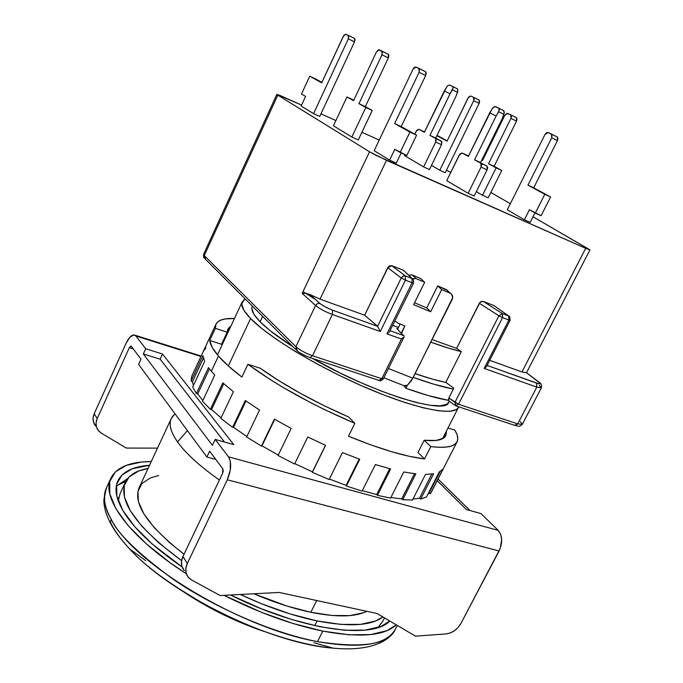 <?xml version="1.0" encoding="UTF-8"?>
<svg xmlns="http://www.w3.org/2000/svg" width="683" height="683" viewBox="0 0 683 683"><rect width="100%" height="100%" fill="white"/><g stroke="black" fill="none" stroke-linecap="round" stroke-linejoin="round"><path stroke-width="1.02" d="M316.707 600.536L310.816 612.284C336.591 617.406 355.237 617.082 366.737 611.294L363.467 612.736L349.875 615.596L332.109 615.494L310.816 612.284L286.886 606.017L253.88 593.775C274.028 602.372 293.007 608.536 310.816 612.284L316.707 600.536M175.036 413.821L172.671 416.263C168.095 422.068 169.717 430.623 177.537 441.918C185.793 453.461 199.752 466.156 219.414 480.012C199.752 466.156 185.793 453.461 177.537 441.918L187.449 430.657L177.537 441.918C170.673 432.074 168.581 424.288 171.254 418.551L174.498 414.368M382.651 621.479L377.887 627.583L382.531 621.709L384.486 617.902M317.091 620.932L314.718 625.637L317.091 620.932C293.041 615.929 267.446 607.11 240.296 594.483L261.691 603.806L290.275 613.983L317.091 620.932L340.851 624.407L360.573 624.373L375.53 621.018L382.856 616.945C371.279 625.782 349.354 627.114 317.091 620.932M250.593 318.534L228.327 365.943L250.593 318.534L261.538 328.318L276.478 339.374L294.843 351.216L315.845 363.288L338.495 375.01L361.691 385.81L384.298 395.15L405.232 402.611L423.545 407.888L438.495 410.799L449.534 411.328L456.389 409.544L458.464 407.392C454.443 416.374 417.646 409.569 368.709 388.832C319.832 368.188 268.914 337.564 250.593 318.534C243.344 311.004 240.544 305.463 242.2 301.912L245.359 299.094L243.788 299.999L241.739 304.157L243.968 310.389L250.593 318.534M127.559 478.672L116.272 486.211M122.803 510.389C115.956 498.308 114.3 488.456 117.852 480.823C122.496 471.688 133.065 466.498 149.543 465.268L132.161 468.811L121.95 475.052L116.665 484.204L116.836 496.097L122.803 510.389L134.671 526.576L152.172 543.984L182.079 566.933C152.941 546.844 133.176 528.002 122.803 510.389M262.665 316.383L260.129 321.77C267.36 329.069 278.425 337.479 293.306 346.99L270.135 330.666L260.129 321.77L262.665 316.383M315.563 299.572L303.021 291.615M448.808 402.167L446.699 404.31L440.347 405.847L430.222 405.292L416.604 402.594L399.999 397.779L381.071 391.009L360.667 382.565L339.75 372.824L312.344 358.387C372.705 393.041 445.982 415.469 448.765 402.253L449.303 401.194M317.475 641.636C360.82 649.115 386.809 644.906 395.431 629.017C389.293 644.393 363.313 648.602 317.475 641.636C268.487 632.193 208.674 604.054 172.466 578.757C137.565 552.957 117.117 533.073 111.116 519.106C104.516 508.357 102.928 497.992 106.369 488.029C102.621 496.097 104.2 506.462 111.116 519.106L110.484 522.41L111.653 525.364L110.484 522.41L111.116 519.106C132.604 562.912 240.314 628.104 317.475 641.636L322.794 631.109L317.475 641.636M396.268 624.843C384.469 635.89 359.975 637.982 322.794 631.109C291.692 624.714 258.78 612.796 224.058 595.337L261.273 612.241L293.058 623.502L322.794 631.109L349.056 634.797L370.724 634.575L387.048 630.657L396.268 624.843M397.275 625.432L395.431 629.017C390.01 640.867 370.69 651.795 333.125 648.133C272.193 644.026 170.409 594.381 129.659 548.901C122.137 540.868 116.383 533.261 112.388 526.106L111.653 525.364C115.965 532.894 121.967 540.74 129.659 548.901C144.557 565.951 171.399 585.451 210.185 607.392C248.936 628.215 298.061 645.094 333.125 648.133L314.018 642.746M185.042 592.861C209.852 609.125 236.292 622.017 264.381 631.562M264.398 631.562L247.425 625.346L221.787 613.915L197.208 600.519L185.025 592.853M125.732 481.472L116.332 485.835M110.484 522.444L112.388 526.106M186.135 573.618C129.258 537.325 100.708 497.506 110.911 478.134C116.631 467.232 130.094 461.682 151.302 461.495L141.509 462.032L126.278 465.388L115.453 471.842L109.758 481.37L109.775 493.783L115.905 508.758L128.25 525.748L146.572 544.061L170.229 562.818L186.135 573.618M252.369 306.086L252.223 306.394C250.695 309.672 253.333 314.795 260.129 321.77L253.982 314.342L251.814 308.631L252.266 306.3M230.53 594.995L261.145 608.69L291.317 619.404L319.584 626.67L344.599 630.247L365.294 630.119L380.952 626.465L389.805 621.035C372.406 639.886 300.981 630.332 230.53 594.995M125.254 482.471L120.063 493.689L118.296 500.972L118.833 497.258M181.61 560.7C136.762 527.336 118.014 501.194 125.348 482.266C128.891 475.086 136.463 470.485 148.066 468.461L138.632 471.014L129.036 476.999L124.152 485.758L124.468 497.087L130.291 510.688L141.671 526.047L158.371 542.541L181.61 560.7M171.254 418.551L139.093 487.756C132.724 503.764 147.716 525.91 184.043 554.203L169.307 542.404L154.264 527.677L143.882 513.906L138.436 501.672L137.906 491.401L142.047 483.419L150.465 477.904L158.618 475.556M509.578 319.781L510.09 320.318L508.844 320.045L508.647 315.998L502.372 313.565L502.56 317.621L508.844 320.045L508.647 315.998L502.372 313.565L502.56 317.621L498.897 315.777L454.938 402.389L455.766 405.839L454.938 402.389L448.851 397.941L453.802 388.157L448.851 397.941L448.671 400.725M493.655 107.043L495.482 106.625L498.727 108.153L494.74 106.548L492.195 108.674L468.325 156.39L462.178 153.018L468 155.715M503.491 110.509L504.259 113.105L502.107 118.91L503.917 114.334L498.675 111.747L496.14 115.982L499.196 110.603L498.727 108.153L499.393 109.519L498.675 111.747L503.917 114.334L504.293 111.952L503.695 110.637L498.769 108.17M457.158 88.705L456.278 88.295L457.636 89.191L457.815 91.129L455.826 96.627L457.499 92.29L452.419 89.789L450.054 93.802L453.111 87.689L452.547 86.425L449.645 85.059L452.709 86.528L453.111 87.689L452.419 89.789L457.499 92.29L457.866 90.036L457.328 88.807L452.573 86.434M448.031 85.452L449.645 85.059L448.168 85.358L446.639 87.04L447.348 86.075M205.6 259.13L203.611 254.264M520.378 421.633L522.358 424.356L517.714 423.895L514.7 425.27M456.235 405.992L514.905 425.415L517.714 423.895L458.532 404.242L455.783 405.856L458.532 404.242L517.714 423.895L522.367 424.348C518.158 427.464 520.087 426.166 515.4 425.569M297.25 350.644L295.876 346.674C299.786 350.106 305.335 353.128 312.507 355.723L309.886 357.576L312.507 355.723C305.335 353.128 299.786 350.106 295.876 346.674L296.687 350.379M310.287 357.704L379.082 380.465L381.788 378.741L312.507 355.723L332.39 314.479L380.269 331.494L377.597 326.286L364.62 315.213L387.756 267.702L401.254 277.972L403.09 276.12L405.412 275.958L405.454 280.167L401.254 277.972L403.764 275.881L405.412 275.958L405.454 280.167L412.105 282.728L412.045 278.536L405.412 275.958L391.846 265.73L387.756 267.702L401.254 277.972L377.597 326.286L380.269 331.494L405.454 280.167L401.254 277.972L377.597 326.286L332.459 310.15C327.097 308.093 322.897 305.847 319.875 303.423L309.894 294.518L305.856 293.314L302.228 293.374L305.856 293.314L309.894 294.518L319.875 303.423L317.458 303.611L315.597 305.489L317.458 303.611L319.55 303.329L325.287 306.932L332.459 310.15L332.39 314.479C325.219 311.747 319.627 308.75 315.597 305.489L295.876 346.674L204.277 255.587L205.122 258.9L295.918 349.594M302.176 293.383L315.597 305.489C319.627 308.75 325.219 311.747 332.39 314.479L332.459 310.15L377.597 326.286L364.62 315.213L320.028 299.137L309.894 294.518L320.028 299.137L386.51 160.334L369.546 151.788L302.176 293.383L315.597 305.489L295.876 346.674L204.277 255.587L277.802 95.142L276.837 94.391L301.57 105.097L279.791 95.347L276.837 94.425L277.802 95.142L369.546 151.788L302.176 293.383M204.337 258.08C203.722 258.08 203.474 256.817 203.602 254.289L204.277 255.587L277.802 95.142L369.546 151.788L376.99 155.818L585.698 248.313L386.51 160.334L320.028 299.137L364.62 315.213L388.516 266.635L389.558 265.883L391.846 265.73L405.412 275.958L412.199 278.604L413.377 279.689L403.38 270.237L391.846 265.73L403.38 270.237L412.045 278.536L412.105 282.728L405.454 280.167L380.269 331.494L332.39 314.479L312.507 355.723L381.788 378.741L383.317 378.886L382.958 378.28M492.964 107.658L489.685 112.874L496.14 115.982L474.574 159.813L480.917 163.288L481.626 164.765L481.071 167.087L468.12 193.323L474.173 196.004L487.099 169.862L474.173 196.004L468.12 193.323L481.071 167.087L487.099 169.862L487.653 167.54L486.936 166.071L480.917 163.288L481.071 167.087L487.099 169.862L487.064 166.148L474.574 159.813L480.567 162.58L502.107 118.91L480.567 162.58L474.574 159.813L496.14 115.982L489.685 112.874L468.325 156.39L462.178 153.018L459.907 154.017L446.733 180.628L459.258 155.041L462.178 153.018L468.12 155.767M425.577 71.698L426.243 73.132L425.654 75.557L401.211 126.611L416.596 135.183L406.829 155.468L400.136 152.471L409.92 132.101L394.62 123.563L419.089 72.321L419.507 68.974L415.921 67.002L414.393 67.404L412.899 69.393L374.164 150.695L389.6 160.138L394.791 149.304L400.136 152.471L409.92 132.101L416.596 135.183L394.62 123.563L401.211 126.611L425.654 75.557L419.089 72.321L394.62 123.563L416.596 135.183L406.829 155.468L394.791 149.304L389.6 160.138L374.164 150.695L412.899 69.393L415.921 67.002L419.021 68.454L419.089 72.321L425.654 75.557L425.774 71.826L419.063 68.471M388.32 54.273L388.909 55.613L388.337 57.91L365.337 106.625L372.235 110.467L358.951 103.662L381.976 54.777L382.403 51.609L378.519 49.791L376.367 52.121L353.563 100.657L346.947 96.96L353.256 99.897L346.947 96.96L333.441 125.783L351.847 137.044L333.441 125.783L346.947 96.96L353.563 100.657L376.367 52.121L379.159 49.816L381.968 51.123L381.976 54.777L388.337 57.91L365.337 106.625L358.951 103.662L365.806 107.487L351.847 137.044L358.293 139.921L351.847 137.044L365.806 107.487L372.235 110.467L358.293 139.921L372.235 110.467L358.951 103.662L381.976 54.777L388.337 57.91L388.482 54.375L381.993 51.14M353.785 100.188L353.256 99.897L353.785 100.188M354.511 38.453L355.032 39.708L354.477 41.902L319.764 116.4L313.565 113.617L301.143 106.019L313.565 113.617L348.313 38.863L354.477 41.902L319.764 116.4L313.565 113.617L348.313 38.863L348.74 35.858L345.794 34.21L343.814 35.414L321.684 82.865L309.732 76.197L301.51 93.998L305.583 96.414L301.143 106.019L305.583 96.414L301.51 93.998L309.732 76.197L315.819 79.032L309.732 76.197L321.684 82.865L343.216 36.455L345.794 34.21L348.356 35.405L348.313 38.863L354.477 41.902L354.648 38.538L348.381 35.422M321.889 82.412L315.819 79.032L321.889 82.412M437 135.473L439.049 136.429L437 135.473M479.014 100.017L479.645 101.272L479.15 103.338L445.256 172.705L439.784 170.246L431.485 165.388L439.784 170.246L473.72 100.666L479.15 103.338L445.256 172.705L439.784 170.246L473.72 100.666L474.215 98.591L473.584 97.336L470.749 95.996L468.658 97.012L447.032 141.185L436.898 135.678L447.032 141.185L468.06 97.968L470.749 95.996L473.584 97.336L473.72 100.666L479.15 103.338L479.167 100.119L473.618 97.353M447.194 140.852L439.049 136.429L447.194 140.852M516.322 117.63L517.031 118.953L516.519 121.122L494.125 166.328L501.749 170.46L488.524 163.724L510.952 118.372L511.465 116.204L510.764 114.872L506.965 113.344L504.763 115.436L482.54 160.479L481.805 160.078L482.54 160.479L504.763 115.436L507.665 113.412L510.764 114.872L510.952 118.372L516.519 121.122L494.125 166.328L488.524 163.724L496.123 167.856L482.522 195.278L488.174 197.788L482.522 195.278L496.123 167.856L501.749 170.46L488.174 197.788L501.749 170.46L488.524 163.724L510.952 118.372L516.519 121.122L516.51 117.741L510.79 114.889M482.71 160.129L481.976 159.728L482.71 160.129M557.191 136.916L557.977 138.333L557.456 140.604L533.713 187.808L550.618 196.986L541.124 215.726L535.31 213.113L544.812 194.305L527.968 185.153L551.744 137.787L552.035 134.619L548.09 132.485L546.468 132.758L544.957 134.56L507.29 209.775L524.373 219.772L529.419 209.758L535.31 213.113L544.812 194.305L550.618 196.986L527.968 185.153L533.713 187.808L557.456 140.604L551.744 137.787L527.968 185.153L550.618 196.986L541.124 215.726L529.419 209.758L524.373 219.772L507.29 209.775L544.957 134.56L548.09 132.485L551.488 134.09L551.744 137.787L557.456 140.604L557.405 137.044L551.531 134.107M424.544 131.939L418.858 129.292L416.792 130.274L414.786 134.175L416.186 131.256L418.858 129.292L424.365 132.306L444.283 91.027L450.054 93.802L429.949 135.371L435.609 138.47L436.232 139.836L435.694 142.03L423.622 166.917L429.47 169.529L441.525 144.728L429.47 169.529L423.622 166.917L435.694 142.03L441.525 144.728L441.884 141.68L435.745 138.06L455.826 96.627L435.745 138.06L429.949 135.371L441.44 141.176L435.609 138.47L435.694 142.03L441.525 144.728L441.542 141.244L429.949 135.371L450.054 93.802L444.283 91.027L446.639 87.04L424.365 132.306L418.858 129.292L424.51 131.921M404.942 154.623L404.49 155.562L404.942 154.623M538.409 381.788L539.169 382.318L538.409 381.788C540.97 383.906 540.355 384.35 536.565 383.12L536.795 387.124L517.714 423.895L536.795 387.124L484.196 368.427L508.844 320.045L502.56 317.621L458.532 404.242L502.56 317.621L498.897 315.777L502.372 313.565L483.214 301.391L493.997 305.6L508.724 316.024C508.161 316.818 509.834 313.821 510.09 320.318L508.844 320.045L484.196 368.427L536.795 387.124L541.354 387.816L536.795 387.124L536.565 383.12L487.099 365.431L538.725 383.752L539.92 383.735L539.749 382.992L526.508 372.739L538.409 381.788M539.246 385.297L541.363 387.807L522.367 424.348M494.065 305.634L508.724 316.024L493.997 305.6L483.214 301.391L480.072 302.262L456.611 348.398L461.315 351.625C452.957 349.67 442.789 346.52 430.828 342.166L448.338 348.074L461.315 351.625L445.786 382.386L432.698 379.202L415.119 373.644C427.114 377.784 437.342 380.704 445.786 382.386L453.802 388.157L445.786 382.386L461.315 351.625L456.611 348.398L479.338 303.278L498.897 315.777L502.372 313.565L483.214 301.391L481.063 301.553L479.338 303.278L498.897 315.777L454.938 402.389L458.532 404.242L448.851 397.941L448.39 400.042M296.721 350.396C299.957 353.171 304.336 355.561 309.869 357.559L308.093 356.85M306.3 356.116L302.543 354.272M379.082 380.465L381.788 378.741L383.317 378.886L404.131 336.804L401.425 339.016L381.788 378.741L401.425 339.016L386.954 333.867L412.105 282.728L386.954 333.867L401.425 339.016L404.131 336.804M450.814 172.287L446.426 170.306L450.814 172.287M379.227 140.058L361.913 132.263L379.227 140.058M335.891 120.549L320.967 113.83L335.891 120.549M468.12 193.323L446.733 180.628L468.12 193.323M396.268 163.092L401.152 152.924L396.268 163.092L389.6 160.138L396.268 163.092M482.522 195.278L476.324 191.65L482.522 195.278M530.17 222.342L534.943 212.908L530.17 222.342L524.373 219.772L530.17 222.342M423.622 166.917L404.49 155.562L423.622 166.917M589.958 249.858L532.996 216.759L589.89 249.893L585.698 248.313L521.949 371.962L526.508 372.739L521.949 371.962L489.694 360.334L521.949 371.962L585.698 248.313L589.958 249.858L526.525 372.705M510.338 203.696L490.821 192.452L510.338 203.696M485.545 367.582L484.196 368.427L486.595 366.404L510.09 320.318M403.995 335.729L401.476 333.62L403.995 335.729L390.13 330.768L403.995 335.729M413.454 282.805L412.105 282.728L413.608 283.061C413.471 276.572 411.806 279.449 412.199 278.604L403.525 270.297M456.611 348.398L432.126 339.562L456.611 348.398M398.445 327.422L392.785 325.373L398.445 327.422M401.476 333.62L396.814 328.412L401.186 333.295L404.831 325.936L397.685 322.982L394.945 320.984L397.685 322.982L404.831 325.936L401.476 333.62M388.243 333.116L386.954 333.867L388.243 333.116M389.216 332.305L413.608 283.061M430.674 311.781L426.773 307.913L437.701 285.887L441.705 289.575L430.674 311.781L426.773 307.913L414.547 302.765L426.773 307.913L437.701 285.887L441.705 289.575L450.37 293.289C452.633 294.706 453.23 296.746 452.163 299.436L411.567 380.491L407.409 385.246L405.907 388.268L403.747 385.596L405.907 388.268C423.008 394.398 437.197 398.428 448.466 400.358L427.925 395.474L405.907 388.268L407.409 385.246L412.831 378.22L388.448 368.513L412.831 378.22L452.692 297.6L451.608 294.228L446.093 289.49L450.165 293.195L441.705 289.575L430.674 311.781L413.633 304.618L424.664 282.267L420.788 278.63L412.267 274.976L416.075 278.587L424.664 282.267L420.788 278.63L412.267 274.976L408.477 275.044L412.267 274.976L416.075 278.587L424.664 282.267L413.633 304.618L430.674 311.781M412.284 278.647L416.075 278.587L412.284 278.647M400.136 323.998L397.549 329.24L400.136 323.998M447.98 291.112L446.289 289.583L437.701 285.887L447.527 290.506M403.866 385.647L405.156 386.083L407.409 385.246L403.866 385.647L383.872 377.759M453.341 389.079C442.61 387.03 429.248 383.129 413.258 377.375L433.628 384.136L453.341 389.079M430.401 493.732L429.086 493.006L440.014 471.611L429.086 493.006L427.797 494.432L429.086 493.006L430.401 493.732L443.011 469.05L439.237 472.021L426.482 497.011L420.694 499.06L419.482 498.266L431.818 474.062L419.482 498.266L412.933 499.128L419.482 498.266L420.694 499.06L433.585 473.789L425.492 474.437L412.481 500.016L402.722 499.717L401.724 498.906L414.496 473.712L401.724 498.906L390.872 497.514L401.724 498.906L402.722 499.717L415.836 473.865L403.764 471.987L390.574 498.112L377.392 495.337L376.7 494.577L389.686 468.734L376.7 494.577L362.323 490.667L376.7 494.577L377.392 495.337L390.642 468.982L375.377 464.568L362.084 491.145L346.426 486.006L346.11 485.365L359.19 459.061L346.11 485.365L329.377 479.056L346.11 485.365L346.426 486.006L359.728 459.258L342.448 452.598L329.163 479.492L312.327 472.354L325.475 445.316L312.43 471.885L294.791 463.612L312.43 471.885L312.327 472.354L325.569 445.359L307.768 436.983L294.586 464.03L278.058 455.501L291.154 428.446L274.421 419.089L261.427 446.101L246.665 436.949L259.54 410.022L245.317 400.52L232.587 427.327L220.831 418.355L233.415 391.718L222.829 382.898L210.407 409.322L202.492 401.28L214.761 375.078L211.337 371.236L218.44 356.048L228.395 366.011L241.884 377.059L247.912 364.295L241.884 377.059C231.725 369.341 223.913 362.332 218.44 356.048L211.337 371.236L214.761 375.078L202.492 401.28L210.407 409.322L222.829 382.898L233.415 391.718L220.831 418.355L232.587 427.327L245.317 400.52L259.54 410.022L246.665 436.949L261.427 446.101L274.421 419.089L291.154 428.446L278.058 455.501L294.586 464.03L307.768 436.983L325.569 445.359L312.327 472.354L329.163 479.492L342.448 452.598L359.728 459.258L346.426 486.006L362.084 491.145L375.377 464.568L390.642 468.982L377.392 495.337L390.574 498.112L403.764 471.987L415.836 473.865L402.722 499.717L412.481 500.016L425.492 474.437L433.585 473.789L420.694 499.06L426.482 497.011L439.237 472.021L443.011 469.05L431.169 492.486L457.072 441.816C454.528 446.776 445.777 448.364 430.802 446.571L424.536 458.933C405.01 456.568 379.671 448.996 348.492 436.215L354.853 423.332C312.78 405.352 277.136 385.673 247.912 364.295L260.18 368.197L279.031 380.79L300.802 393.562L324.416 405.847L348.637 416.98L354.853 423.332L325.356 410.013L310.739 402.697L282.924 387.329L270.169 379.526L247.912 364.295L260.18 368.197C284.896 385.75 314.385 402.014 348.637 416.98L354.853 423.332L348.492 436.215L370.468 444.753L390.915 451.506L409.134 456.27L424.536 458.933L430.802 446.571L424.16 440.253L436.104 440.458L443.549 438.145L446.383 433.526L446.298 431.323L445.76 435.703C443.591 439.946 436.394 441.466 424.16 440.253L417.953 452.53L424.536 458.933L417.953 452.53L424.16 440.253L430.802 446.571L439.041 447.28L445.828 447.126L451.113 446.127L454.869 444.326L457.089 441.764L457.806 438.512L457.047 434.619L454.869 430.153C457.781 434.951 458.515 438.836 457.072 441.816M192.504 381.618L193.374 385.596L192.504 381.618L203.432 358.148L192.504 381.618L191.112 381.08L192.504 381.618M261.973 445.862L278.263 455.074L261.973 445.862L274.754 419.285L261.973 445.862M233.492 427.319L246.887 436.497L233.492 427.319L245.991 400.998L233.492 427.319L232.587 427.327L233.492 427.319M211.576 409.535L221.087 417.817L211.576 409.535L223.734 383.701L211.576 409.535L210.407 409.322L211.576 409.535M197.72 393.946L202.834 400.537L197.72 393.946L209.433 368.863L197.72 393.946L196.38 393.545L197.72 393.946M126.287 448.065L101.246 433.09L98.694 430.982C95.757 427.413 95.261 423.264 97.208 418.542L94.211 413.719C92.273 418.406 92.768 422.538 95.697 426.098L93.443 421.957L93.084 417.876L94.211 413.719L126.065 343.284C129.224 336.839 132.237 334.166 135.114 335.251L135.934 336.01L200.956 356.483L135.934 336.01L145.718 348.782L162.52 353.999L160.146 359.164L143.345 353.99L145.718 348.782L135.934 336.01L133.902 334.901L129.941 337.163L126.065 343.284L94.211 413.719L97.208 418.542L129.326 347.673L133.296 348.902L129.326 347.673L131.298 346.23L130.376 346.196L129.326 347.673L97.208 418.542L96.072 422.726L96.431 426.824L98.215 430.41L101.246 433.09L126.287 448.065L157.508 448.133L126.287 448.065M466.412 509.518L437.188 480.712L466.412 509.518L480.969 513.582L466.412 509.518M233.757 444.616L215.179 439.434L212.396 445.299L215.179 439.434L233.757 444.616L162.52 353.999L233.757 444.616M224.459 442.021L160.146 359.164L162.52 353.999L145.718 348.782L143.345 353.99L212.396 445.299L143.345 353.99L160.146 359.164L224.459 442.021M228.523 456.85C231.716 462.493 231.315 470.135 227.311 479.79L499.094 550.976C502.782 542.584 502.492 535.728 498.231 530.392L228.523 456.85L215.179 439.434L228.523 456.85L230.265 460.982L230.308 470.066L227.311 479.79L499.094 550.976L460.923 623.468L458.156 627.429L454.477 630.699L450.259 632.953L445.948 633.935L415.486 636.146L445.948 633.935C452.317 633.09 457.311 629.598 460.923 623.468L500.28 548.287L501.681 539.527L500.656 534.251L498.231 530.392L228.523 456.85M191.53 579.944L220.131 595.542L279.142 592.451L377.016 613.505L415.486 636.146L377.016 613.505L279.142 592.451L220.131 595.542L191.53 579.944L188.628 577.69C185.315 573.763 184.88 569.024 187.313 563.475L182.959 556.474C180.551 561.989 180.995 566.702 184.29 570.604L181.789 565.994L181.516 561.324L182.959 556.474L222.573 473.396L182.959 556.474L187.313 563.475L227.311 479.79L187.313 563.475L185.853 568.358L186.126 573.054L188.09 577.05L191.53 579.944M208.486 367.608L196.38 393.545L208.486 367.608L211.337 371.236L208.486 367.608M192.717 387.005L204.669 361.333L202.919 355.706L191.112 381.08L202.919 355.706L204.669 361.333L192.717 387.005L196.38 393.545L192.717 387.005M215.922 324.229L191.684 376.427L203.346 351.344L205.924 347.835M230.828 326.243L229.309 327.277L227.14 332.211L215.376 328.327L215.683 324.835L217.484 322.094L220.711 320.131L225.288 318.927L234.431 318.534C224.28 318.099 218.108 319.986 215.939 324.203L215.376 328.327L227.14 332.211L227.712 329.351L230.828 326.243M448.005 427.968L454.869 430.153L448.005 427.968M215.794 459.411L206.864 457.004L138.606 364.381L140.971 359.19L138.606 364.381L206.864 457.004L209.63 451.156L206.864 457.004L215.794 459.411M470.024 510.525L438.025 479.073L470.024 510.525M480.969 513.582L498.231 530.392L480.969 513.582M191.684 376.427L191.112 381.08L191.684 376.427M221.505 344.266L227.14 332.211L221.505 344.266L209.732 340.458L215.376 328.327L209.732 340.458L212.208 347.451L218.44 356.048C213.045 349.79 210.142 344.591 209.732 340.458L221.505 344.266M225.322 338.034L223.998 338.939M222.573 473.396L223.23 470.818L222.82 468.828L209.63 451.156L222.82 468.828L222.573 473.396M140.971 359.19L131.298 346.23L140.971 359.19M442.524 438.751L458.464 407.392M129.659 548.901L145.667 560.641M110.757 523.759C106.189 515.272 103.884 507.341 103.833 499.965L106.369 488.029L110.817 478.339M217.45 354.878L242.149 302.014M503.695 110.637L498.931 108.281M452.709 86.528L457.328 88.807M276.837 94.391L203.602 254.289M487.064 166.148L481.045 163.374M419.217 68.582L425.774 71.826M382.13 51.234L388.482 54.375M348.492 35.499L354.648 38.538M473.746 97.43L479.167 100.119M510.944 114.983L516.51 117.741M551.702 134.218L557.405 137.044M435.72 138.538L441.542 141.244M526.533 372.696L538.597 381.865C541.107 383.325 542.029 385.306 541.363 387.807M379.517 380.61C380.132 381.242 381.396 380.662 383.317 378.886M449.03 400.998L454.904 405.309M446.289 289.583L450.37 293.289M135.114 335.251L201.152 356.065"/></g></svg>

